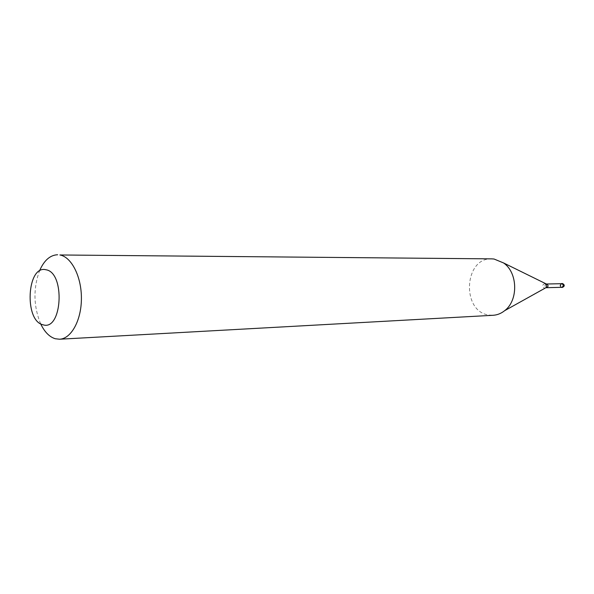 <?xml version="1.0" encoding="UTF-8"?>
<svg xmlns="http://www.w3.org/2000/svg" width="594" height="594" viewBox="0 0 594 594"><rect width="100%" height="100%" fill="white"/><g stroke="black" fill="none" stroke-linecap="round" stroke-linejoin="round"><path stroke-width="0.45" stroke-dasharray="2.97 2.23" d="M561.879 283.546C559.83 284.712 559.778 286.004 561.724 287.422L561.969 287.437M561.776 283.546C559.823 284.793 559.808 286.078 561.724 287.422L561.865 287.429M491.795 258.865C463.973 257.388 461.234 311.59 488.832 315.035L493.079 315.288M561.152 287.325C559.726 286.145 559.697 284.934 561.07 283.687M561.53 287.296C559.711 285.974 559.756 284.771 561.672 283.68M40.644 323.804C33.524 306.363 33.123 288.773 39.442 271.027M563.372 285.454L563.015 287.058M563.409 285.454L562.763 283.88L561.033 283.917M562.303 283.531C560.246 284.704 560.201 285.996 562.147 287.407L562.392 287.422M546.376 283.999C544.549 285.187 544.542 286.412 546.346 287.674L546.569 287.689M545.092 283.642L544.854 283.59C542.211 284.764 542.062 286.286 544.408 288.172L545.195 288.097"/><path stroke-width="0.89" d="M561.865 287.429L561.969 287.437C564.018 286.256 564.062 284.964 562.11 283.553L562.11 283.553C564.062 284.964 564.018 286.256 561.969 287.437L561.761 287.437C563.803 286.263 563.855 284.972 561.902 283.561L561.776 283.546M561.152 287.325L561.761 287.437M561.53 287.296L561.753 287.31C563.661 286.211 563.706 285.001 561.887 283.687L546.703 284.006C548.544 285.343 548.5 286.568 546.569 287.689L545.745 287.793C546.881 286.479 546.851 285.187 545.656 283.925L545.092 283.642M59.549 339.226L493.079 315.288C497.275 315.028 501.136 313.491 504.67 310.669C518.495 300.401 517.864 272.572 503.578 262.949L494.045 259.021L491.795 258.865L59.89 254.975C71.562 256.957 81.586 276.767 81.408 298.589C81.371 320.411 71.198 338.788 59.549 339.226L55.264 338.743C49.399 336.917 44.528 331.942 40.644 323.804M42.916 324.747C62.214 331.563 65.54 272.371 45.894 269.75C26.93 264.724 24.005 320.879 42.916 324.747M561.07 283.687L561.672 283.546M39.442 271.027C43.971 260.499 50.037 255.071 57.618 254.752M562.303 283.531L562.6 283.553C564.857 284.964 564.79 286.256 562.392 287.422C564.434 286.249 564.486 284.957 562.533 283.546L561.879 283.546M545.195 288.097L504.67 310.669M546.376 283.999L503.578 262.949M562.392 287.422L561.969 287.437M561.753 287.31L546.569 287.689"/></g></svg>
